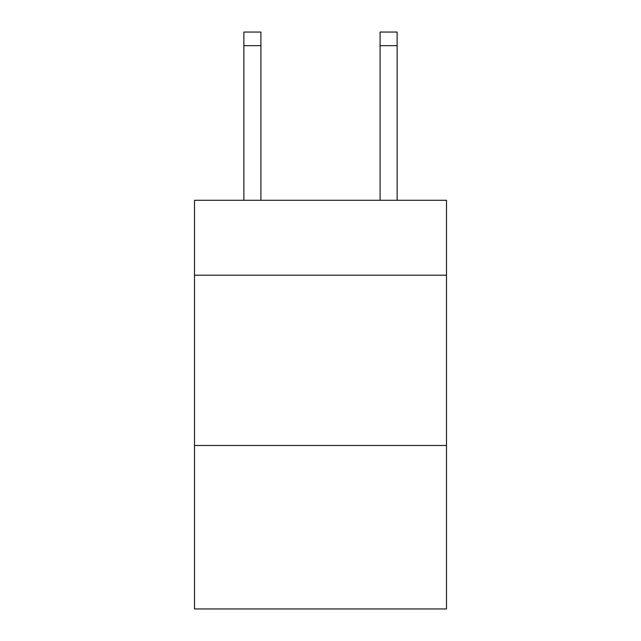 <?xml version="1.0" encoding="UTF-8"?>
<svg xmlns="http://www.w3.org/2000/svg" width="641" height="641" viewBox="0 0 641 641"><rect width="100%" height="100%" fill="white"/><g stroke="black" fill="none" stroke-linecap="round" stroke-linejoin="round"><path stroke-width="0.96" d="M446.505 275.205L446.505 200.28L194.495 200.28L194.495 275.205L446.505 275.205L446.505 608.95L194.495 608.95L194.495 275.205M446.505 445.487L194.495 445.487M260.903 200.28L260.903 45.671L243.876 45.671L243.876 32.05L260.903 32.05L260.903 45.671M243.876 200.28L243.876 45.671M397.124 200.28L397.124 32.05L380.097 32.05L380.097 200.28M260.903 32.05L243.876 32.05M380.097 45.671L397.124 45.671"/></g></svg>
